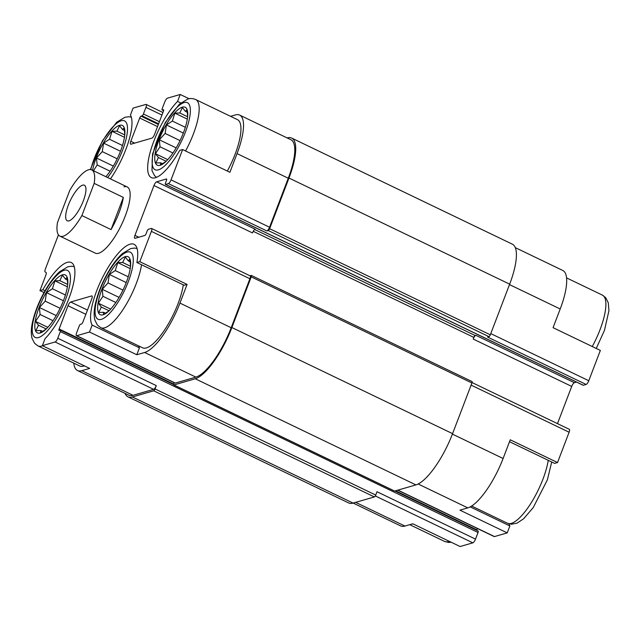 <?xml version="1.0" encoding="UTF-8"?>
<svg xmlns="http://www.w3.org/2000/svg" width="641" height="641" viewBox="0 0 641 641"><rect width="100%" height="100%" fill="white"/><g stroke="black" fill="none" stroke-linecap="round" stroke-linejoin="round"><path stroke-width="0.96" d="M84.332 365.843A43.628 13.341 115.7 0 1 79.7 365.971L37.931 345.892A43.628 13.341 115.7 0 0 42.554 345.755M73.755 363.11A48.684 14.879 -64.3 0 0 77.513 370.53A48.684 14.879 -64.3 0 0 81.8 370.674L89.652 368.399L42.362 345.659L55.11 341.974A3.678 1.122 -64.3 0 0 57.77 338.248L60.31 331.597A1.835 0.561 -64.3 0 0 60.406 330.147A1.835 0.561 -64.3 0 0 60.246 330.139L59.196 330.444A1.835 0.561 -64.3 0 1 59.036 330.435A1.835 0.561 -64.3 0 1 59.132 328.985L68.018 305.733A3.678 1.122 -64.3 0 1 70.678 302.007L91.631 295.942A3.678 1.122 -64.3 0 1 91.951 295.95A3.678 1.122 -64.3 0 1 91.759 298.858L82.873 322.111A1.835 0.561 -64.3 0 1 81.543 323.977L80.494 324.282A1.835 0.561 -64.3 0 0 79.163 326.141L76.624 332.791A3.678 1.122 -64.3 0 0 76.431 335.692A3.678 1.122 -64.3 0 0 76.752 335.708L89.5 332.014L92.144 325.083L139.434 347.823A45.928 14.038 115.7 0 1 138.592 345.884M92.144 325.083A45.928 14.038 115.7 0 1 103.554 275.542A45.928 14.038 115.7 0 1 134.065 244.333A45.928 14.038 115.7 0 1 136.886 262.522L184.175 285.261L187.092 284.42L179.953 303.105A48.684 14.879 -64.3 0 1 144.642 352.486L136.789 354.753L139.434 347.823M183.31 284.844A43.628 13.341 115.7 0 1 165.29 328.905A43.628 13.341 115.7 0 1 142.542 347.783L100.773 327.695A43.628 13.341 115.7 0 0 123.513 308.818A43.628 13.341 115.7 0 0 141.533 264.757M353.151 503.073L400.665 525.916A48.684 14.879 -64.3 0 0 404.952 526.061L412.812 523.785L460.102 546.525L472.842 542.839A3.678 1.122 -64.3 0 0 475.51 539.113L478.042 532.471A1.835 0.561 -64.3 0 0 478.146 531.012L394.896 490.982M470.206 506.871L509.875 525.949A45.928 14.038 115.7 0 1 508.986 523.841M509.523 441.705L554.617 463.387L557.534 462.546L510.244 439.806L503.105 458.491A48.684 14.879 -64.3 0 1 467.794 507.872L459.942 510.148L507.231 532.887L509.875 525.949M44.045 292.552L39.95 290.581L42.867 289.74L45.038 290.782M42.867 289.74A45.928 14.038 115.7 0 1 71.223 262.522A45.928 14.038 115.7 0 1 70.27 294.748A45.928 14.038 115.7 0 1 45.014 338.728L42.362 345.659M136.789 354.753L89.5 332.014M136.886 262.522L139.802 261.68L151.38 231.361A3.678 1.122 -64.3 0 0 151.572 228.452A3.678 1.122 -64.3 0 0 151.252 228.444L148.456 229.254A1.835 0.561 -64.3 0 0 147.126 231.113L146.172 233.604A1.835 0.561 -64.3 0 1 144.842 235.471L135.067 238.3A3.678 1.122 -64.3 0 1 134.738 238.292A3.678 1.122 -64.3 0 1 134.939 235.383L153.968 185.545A3.678 1.122 -64.3 0 1 156.628 181.82L166.404 178.991A1.835 0.561 -64.3 0 1 166.572 178.999A1.835 0.561 -64.3 0 1 166.468 180.45L165.522 182.941A1.835 0.561 -64.3 0 0 165.418 184.4A1.835 0.561 -64.3 0 0 165.586 184.4L168.375 183.59A3.678 1.122 -64.3 0 0 171.043 179.865L182.621 149.553L179.704 150.395A45.928 14.038 115.7 0 1 151.348 177.613A45.928 14.038 115.7 0 1 152.302 145.387A45.928 14.038 115.7 0 1 177.557 101.406L180.209 94.475L167.461 98.161A3.678 1.122 -64.3 0 0 164.801 101.887L162.261 108.529A1.835 0.561 -64.3 0 0 162.165 109.988A1.835 0.561 -64.3 0 0 162.325 109.988L163.375 109.691A1.835 0.561 -64.3 0 1 163.535 109.691A1.835 0.561 -64.3 0 1 163.439 111.149L154.553 134.402A3.678 1.122 -64.3 0 1 151.893 138.127L130.94 144.193A3.678 1.122 -64.3 0 1 130.62 144.185A3.678 1.122 -64.3 0 1 130.812 141.276L139.698 118.016A1.835 0.561 -64.3 0 1 141.028 116.157L142.078 115.853A1.835 0.561 -64.3 0 0 143.408 113.994L145.948 107.343A3.678 1.122 -64.3 0 0 146.14 104.435A3.678 1.122 -64.3 0 0 145.819 104.427L133.072 108.113L130.427 115.051A45.928 14.038 115.7 0 1 110.452 178.903M187.092 284.42L139.802 261.68M583.054 385.137A1.835 0.561 -64.3 0 0 583.158 385.265A1.835 0.561 -64.3 0 0 583.318 385.265L586.114 384.456L487.593 337.086L488.987 336.677L268.299 230.56L266.896 230.968A3.678 1.122 -64.3 0 0 269.565 227.243L288.274 178.238L237.042 153.6L229.911 172.293L182.621 149.553M237.042 153.6A48.684 14.879 -64.3 0 0 239.638 115.084A48.684 14.879 -64.3 0 0 235.351 114.939L230.56 116.325M185.553 150.964A43.628 13.341 115.7 0 0 195.673 99.547L237.45 119.635A43.628 13.341 115.7 0 1 227.331 171.051M515.276 247.626L562.79 270.47A48.684 14.879 -64.3 0 1 560.202 308.986L553.063 327.679L600.353 350.419L588.775 380.73L490.782 333.608M177.557 101.406L180.794 102.961M189.111 98.754L180.209 94.475M58.435 234.854L45.367 269.084A3.678 1.122 -64.3 0 0 45.174 271.992L45.992 272.369A3.678 1.122 -64.3 0 1 45.799 275.277L39.95 290.581M77.513 370.53L128.745 395.16A48.684 14.879 -64.3 0 0 133.032 395.313L153.632 389.343A3.678 1.122 -64.3 0 0 156.292 385.618L57.77 338.248M76.431 335.692L174.953 383.07A3.678 1.122 -64.3 0 0 175.273 383.078L195.874 377.116A48.684 14.879 -64.3 0 0 231.185 327.743L249.902 278.739A3.678 1.122 -64.3 0 0 250.094 275.83L151.572 228.452M288.274 178.238A48.684 14.879 -64.3 0 0 290.87 139.722L239.638 115.084M123.969 186.843A36.745 11.234 115.7 0 1 127.206 186.956A36.745 11.234 115.7 0 1 121.405 224.935A36.745 11.234 115.7 0 1 95.365 253.179L59.893 236.12A36.745 11.234 115.7 0 1 57.458 222.635L69.741 190.465A36.745 11.234 115.7 0 1 91.735 169.897A36.745 11.234 115.7 0 1 94.179 183.39L81.896 215.56A36.745 11.234 115.7 0 1 63.13 236.233A36.745 11.234 115.7 0 1 59.893 236.12M45.174 271.992L46.08 272.425L45.174 271.992M394.367 490.934A1.835 0.561 -64.3 0 0 394.471 491.054A1.835 0.561 -64.3 0 0 394.632 491.062L415.929 484.9A50.519 15.44 -64.3 0 0 452.578 433.653L471.92 382.989A1.835 0.561 -64.3 0 0 472.024 381.539L251.328 275.422A1.835 0.561 -64.3 0 0 251.168 275.414L249.958 275.766M488.987 336.677A1.835 0.561 -64.3 0 0 490.317 334.818L509.667 284.155A50.519 15.44 -64.3 0 0 512.359 244.181L291.663 138.063A50.519 15.44 -64.3 0 0 287.216 137.911L287.152 137.927M156.628 181.82L255.158 229.198A3.678 1.122 -64.3 0 0 252.49 232.923L153.968 185.545M125.027 393.374A50.519 15.44 -64.3 0 0 127.952 396.819A50.519 15.44 -64.3 0 0 132.399 396.971L153.696 390.802A1.835 0.561 -64.3 0 0 155.026 388.943L156.292 385.618M127.952 396.819L348.64 502.937A50.519 15.44 -64.3 0 0 353.087 503.089L374.384 496.927A1.835 0.561 -64.3 0 0 375.714 495.06L376.988 491.735L475.51 539.113M477.385 528.496L476.872 529.851A1.835 0.561 -64.3 0 0 476.712 530.331M174.176 382.701L173.879 383.486A1.835 0.561 -64.3 0 0 173.783 384.937A1.835 0.561 -64.3 0 0 173.943 384.945L195.241 378.775A50.519 15.44 -64.3 0 0 231.882 327.535L251.232 276.872A1.835 0.561 -64.3 0 0 251.328 275.422M557.486 423.637L571.7 386.411L473.178 339.041L473.811 337.382L253.243 231.321M473.811 337.382A1.835 0.561 -64.3 0 1 475.149 335.515L475.846 335.315A3.678 1.122 -64.3 0 0 473.178 339.041M571.7 386.411A3.678 1.122 -64.3 0 1 574.368 382.685L576.515 382.068M268.299 230.56A1.835 0.561 -64.3 0 0 269.629 228.701L288.979 178.038A50.519 15.44 -64.3 0 0 291.663 138.063M397.692 490.173L494.163 536.565A3.678 1.122 -64.3 0 0 494.491 536.573L507.231 532.887M557.534 462.546L569.112 432.226A3.678 1.122 -64.3 0 0 569.304 429.318L472.064 382.565M586.114 384.456A3.678 1.122 -64.3 0 0 588.775 380.73M182.348 107.151A32.146 9.831 115.7 0 1 187.757 114.507A32.146 9.831 115.7 0 1 164.601 162.67A32.146 9.831 115.7 0 1 157.406 144.377A32.146 9.831 115.7 0 1 182.348 107.151M187.677 116.622L186.98 109.627L185.369 111.35L182.405 107.528L179.752 112.976L174.881 113.128L172.341 121.061L166.436 124.947L165.122 133.44L159.321 139.802L160.018 146.789L155.451 153.712L158.415 157.542L155.851 162.966L160.723 162.814L160.426 165.066L166.339 161.187M92.568 170.298A32.146 9.831 115.7 0 1 119.506 125.34A32.146 9.831 115.7 0 1 124.915 132.703A32.146 9.831 115.7 0 1 105.893 176.708M124.835 134.81L124.138 127.823L122.527 129.546L119.563 125.716L116.91 131.165L112.039 131.325L109.499 139.249L103.594 143.135L102.28 151.629L96.479 157.99L97.184 164.985L93.474 170.73M125.259 256.648A32.146 9.831 115.7 0 1 130.668 264.012A32.146 9.831 115.7 0 1 107.512 312.167A32.146 9.831 115.7 0 1 100.317 293.882A32.146 9.831 115.7 0 1 125.259 256.648M62.417 274.845A32.146 9.831 115.7 0 1 67.826 282.2A32.146 9.831 115.7 0 1 44.67 330.363A32.146 9.831 115.7 0 1 37.474 312.079A32.146 9.831 115.7 0 1 62.417 274.845M130.588 266.127L129.883 259.132L128.28 260.855L125.316 257.033L122.663 262.481L117.792 262.634L115.252 270.566L109.347 274.444L108.033 282.937L102.231 289.299L102.929 296.294L98.361 303.217L101.326 307.047L98.762 312.471L103.634 312.311L103.337 314.571L109.242 310.693M67.746 284.316L67.049 277.329L65.438 279.043L62.473 275.221L59.821 280.67L54.95 280.83L52.41 288.754L46.505 292.641L45.191 301.134L39.389 307.496L40.087 314.483L35.519 321.413L38.484 325.235L35.92 330.66L40.792 330.508L40.495 332.767L46.408 328.881M130.267 261.816L128.28 260.855M130.524 266.263L122.663 262.481M130.219 268.611L117.792 262.634M128.24 276.808L115.252 270.566M126.237 282.569L109.347 274.444M122.952 290.117L108.033 282.937M119.074 297.4L102.231 289.299M115.845 302.504L102.929 296.294M110.653 309.13L98.361 303.217M109.066 310.765L101.326 307.047M105.565 313.241L103.634 312.311M187.356 112.311L185.369 111.35M187.621 116.758L179.752 112.976M187.308 119.106L174.881 113.128M185.329 127.303L172.341 121.061M183.326 133.064L166.436 124.947M180.041 140.611L165.122 133.44M176.163 147.895L159.321 139.802M172.934 152.999L160.018 146.789M167.742 159.625L155.451 153.712M166.155 161.268L158.415 157.542M162.654 163.735L160.723 162.814M124.514 130.5L122.527 129.546M124.779 134.947L116.91 131.165M124.466 137.294L112.039 131.325M122.487 145.499L109.499 139.249M120.484 151.26L103.594 143.135M117.199 158.808L102.28 151.629M113.321 166.091L96.479 157.99M110.092 171.187L97.184 164.985M67.425 280.005L65.438 279.043M67.682 284.452L59.821 280.67M67.377 286.799L54.95 280.83M65.398 295.004L52.41 288.754M63.395 300.757L46.505 292.641M60.11 308.305L45.191 301.134M56.232 315.596L39.389 307.496M53.003 320.692L40.087 314.483M47.811 327.327L35.519 321.413M46.224 328.961L38.484 325.235M42.723 331.437L40.792 330.508M68.996 220.873A19.751 6.033 115.7 0 1 67.257 220.808A19.751 6.033 115.7 0 1 70.374 200.393A19.751 6.033 115.7 0 1 84.372 185.217A19.751 6.033 115.7 0 1 82.352 203.237A19.751 6.033 115.7 0 1 68.996 220.873M94.179 183.39L123.344 197.412A36.745 11.234 115.7 0 1 111.053 229.582L81.896 215.56M123.344 197.412L111.053 229.582M133.032 395.313L81.8 370.674M153.632 389.343L55.11 341.974M195.874 377.116L144.642 352.486M175.273 383.078L76.752 335.708M231.185 327.743L179.953 303.105M249.902 278.739L151.38 231.361M269.565 227.243L171.043 179.865M375.714 495.06L155.026 388.943M478.042 532.471L60.31 331.597M476.872 529.851L395.609 490.782M173.695 384.071L59.132 328.985M85.854 314.306L68.018 305.733M87.472 310.076L70.678 302.007M92.16 296.198L91.631 295.942M138.776 237.226L134.939 235.383M475.149 335.515L254.653 229.494M574.368 382.685L475.846 335.315M583.318 385.265L165.586 184.4M266.896 230.968L168.375 183.59M163.607 110.605L162.325 109.988M134.65 143.119L130.812 141.276M157.534 126.597L139.698 118.016M158.343 124.482L141.028 116.157M158.607 123.801L142.078 115.853M159.409 121.686L143.408 113.994M161.949 115.043L145.948 107.343M353.087 503.089L132.399 396.971M374.384 496.927L153.696 390.802M394.632 491.062L173.943 384.945M415.929 484.9L195.241 378.775M452.578 433.653L231.882 327.535M471.92 382.989L251.232 276.872M490.317 334.818L269.629 228.701M509.667 284.155L288.979 178.038M404.952 526.061L355.643 502.352M472.842 542.839L375.297 495.934M494.491 536.573L397.885 490.117M467.794 507.872L418.156 484.003M503.105 458.491L452.402 434.109M569.112 432.226L471.111 385.105M560.202 308.986L509.491 284.604M184.095 102.584A37.202 11.37 115.7 0 1 177.076 149.489A37.202 11.37 115.7 0 1 152.582 156.58A37.202 11.37 115.7 0 1 184.095 102.584M90.766 169.601A37.202 11.37 115.7 0 1 121.253 120.772A37.202 11.37 115.7 0 1 126.085 139.065A37.202 11.37 115.7 0 1 107.656 177.549M566.556 277.89L602.38 295.108A43.628 13.341 115.7 0 1 592.26 346.525M127.006 252.081A37.202 11.37 115.7 0 1 119.987 298.994A37.202 11.37 115.7 0 1 95.493 306.086A37.202 11.37 115.7 0 1 127.006 252.081M64.164 270.278A37.202 11.37 115.7 0 1 57.145 317.191A37.202 11.37 115.7 0 1 32.651 324.282A37.202 11.37 115.7 0 1 64.164 270.278M548.231 460.318A43.628 13.341 115.7 0 1 530.211 504.379A43.628 13.341 115.7 0 1 507.472 523.256L471.648 506.029M449.261 541.316A43.628 13.341 115.7 0 1 444.63 541.453L409.743 524.675M173.631 384.592L60.406 330.147M583.158 385.265L165.418 184.4M163.591 110.669L162.165 109.988M162.918 112.504L146.14 104.435M394.471 491.054L173.783 384.937M195.673 99.547C192.925 98.402 190.313 98.233 187.829 99.059L179.536 104.026L165.25 122.599L152.558 153.936L151.981 170.642L154.521 175.602L156.46 177.373M131.317 117.159L128.761 116.758L124.987 117.247L116.694 122.223L102.408 140.796L90.333 169.553M602.38 295.108L605.689 297.672L608.269 302.72L608.95 310.653L604.471 330.323L596.258 348.448M137.07 248.476L134.514 248.067L130.732 248.564L122.447 253.532C117.543 257.962 112.784 264.148 108.161 272.105C102.087 282.713 97.857 293.153 95.469 303.441C93.939 310.004 93.746 315.572 94.892 320.147L97.432 325.107L100.773 327.695M74.228 266.664L71.672 266.255L67.89 266.752L59.605 271.72C54.701 276.151 49.942 282.344 45.319 290.293C39.245 300.901 35.015 311.35 32.627 321.63C31.097 328.2 30.904 333.769 32.05 338.344L34.59 343.296L37.931 345.892M551.717 461.993L547.382 479.829L533.272 507.512L523.577 518.809L517.103 523.112L511.534 524.242L507.472 523.256M451.2 542.246L448.692 542.438L444.63 541.453M91.735 169.897L127.206 186.956"/></g></svg>
